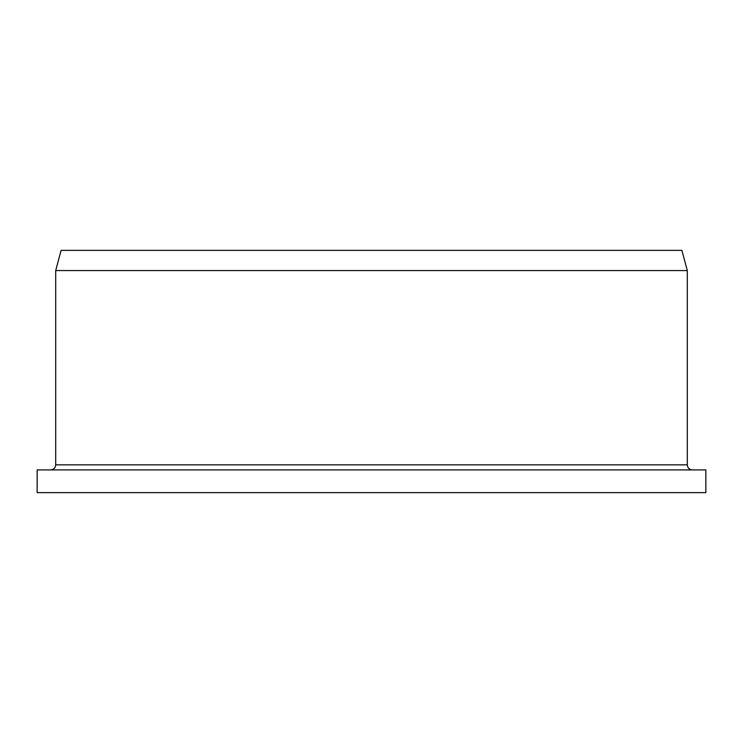 <?xml version="1.0" encoding="UTF-8"?>
<svg xmlns="http://www.w3.org/2000/svg" width="743" height="743" viewBox="0 0 743 743"><rect width="100%" height="100%" fill="white"/><g stroke="black" fill="none" stroke-linecap="round" stroke-linejoin="round"><path stroke-width="1.11" d="M371.5 492.628L705.85 492.628L705.85 469.91L37.15 469.91L37.15 492.628L371.5 492.628M687.303 464.867L55.697 464.867L55.697 270.563L687.303 270.563L687.303 464.867C687.6 467.932 689.281 469.613 692.346 469.91M55.697 270.563L61.102 250.372L681.898 250.372L687.303 270.563M55.697 464.867C55.4 467.932 53.719 469.613 50.654 469.91"/></g></svg>
